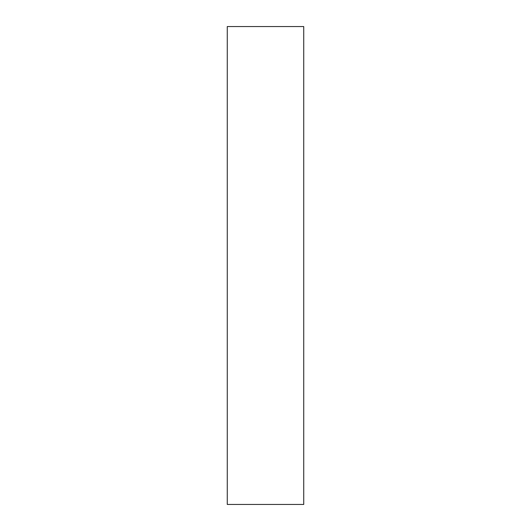 <?xml version="1.0" encoding="UTF-8"?>
<svg xmlns="http://www.w3.org/2000/svg" width="531" height="531" viewBox="0 0 531 531"><rect width="100%" height="100%" fill="white"/><g stroke="black" fill="none" stroke-linecap="round" stroke-linejoin="round"><path stroke-width="0.8" d="M303.732 265.5L303.732 504.45L227.268 504.45L227.268 26.55L303.732 26.55L303.732 265.5"/></g></svg>

